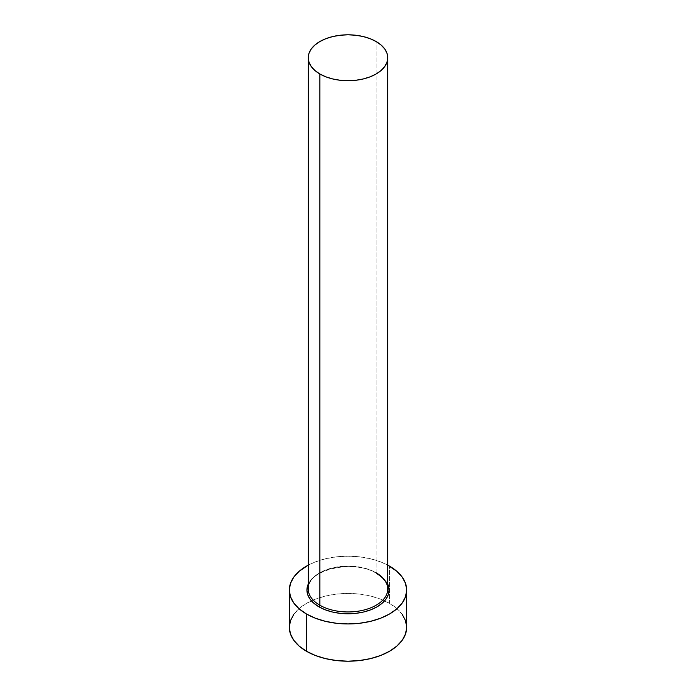<?xml version="1.0" encoding="UTF-8"?>
<svg xmlns="http://www.w3.org/2000/svg" width="696" height="696" viewBox="0 0 696 696"><rect width="100%" height="100%" fill="white"/><g stroke="black" fill="none" stroke-linecap="round" stroke-linejoin="round"><path stroke-width="0.52" stroke-dasharray="3.48 2.61" d="M377.041 573.295L370.82 570.346L363.721 568.154L356.013 566.805L348 566.353L339.987 566.805L332.279 568.154L325.18 570.346L318.959 573.295L313.853 576.888L310.051 580.986L308.232 584.135A41.073 23.716 180 0 1 337.186 567.188A41.073 23.716 180 0 1 377.041 573.295L382.147 576.888L385.949 580.986L387.768 584.135M387.768 588.999A39.768 22.959 0 0 0 376.118 572.764A39.768 22.959 0 0 0 335.289 567.24A39.768 22.959 0 0 0 308.589 585.91M376.118 572.764L376.118 41.525L376.118 572.764A39.768 22.959 0 0 0 332.784 567.788A39.768 22.959 0 0 0 308.232 588.999C305.84 570.424 353.551 558.427 376.388 573.365M406.673 627.322A58.673 33.878 0 0 0 389.49 603.371L389.49 566.109L389.49 603.371A58.673 33.878 0 0 0 384.584 600.839A58.673 33.878 0 0 0 311.416 600.839A58.673 33.878 0 0 0 289.327 627.322M308.232 565.161A58.673 33.878 180 0 1 387.768 565.161L380.599 561.898L370.455 558.766L359.449 556.843L348 556.191L336.551 556.843L325.545 558.766L315.401 561.898L308.232 565.152M402.21 614.359L396.79 608.504L389.49 603.371L380.599 599.16L370.455 596.028L359.449 594.097L348 593.453L336.551 594.097L325.545 596.028L315.401 599.16L306.51 603.371L299.21 608.504L293.79 614.359"/><path stroke-width="1.04" d="M308.589 585.91A39.768 22.959 0 0 0 319.882 605.233A1.305 0.757 -60 0 1 318.959 606.834A41.073 23.716 180 0 1 308.232 584.135L306.927 590.06L307.719 594.688L310.051 599.134L313.853 603.241L318.959 606.834A1.305 0.757 120 0 0 319.882 605.233A39.768 22.959 0 0 0 363.216 610.209A39.768 22.959 0 0 0 387.768 588.999L387.768 57.759A39.768 22.959 180 0 1 363.216 78.97A39.768 22.959 180 0 1 319.882 73.993L319.882 605.233L319.882 73.993A39.768 22.959 180 0 1 308.232 57.759A39.768 22.959 180 0 1 332.784 36.549A39.768 22.959 180 0 1 376.118 41.525A39.768 22.959 180 0 1 387.768 57.759L387.002 53.279L384.74 48.972L381.069 45.005L376.118 41.525L370.098 38.672L363.216 36.549L355.76 35.244L348 34.8L340.24 35.244L332.784 36.549L325.902 38.672L319.882 41.525L314.931 45.005L311.26 48.972L308.998 53.279L308.232 57.759L308.998 62.24L311.26 66.546L314.931 70.513L319.882 73.993L325.902 76.847L332.784 78.97L340.24 80.275L348 80.719L355.76 80.275L363.216 78.97L370.098 76.847L376.118 73.993L381.069 70.513L384.74 66.546L387.002 62.24L387.768 57.759M293.79 614.359L290.45 620.719L289.327 627.322A58.673 33.878 0 0 0 306.51 651.282L306.51 614.02L315.401 618.231L325.545 621.363L336.551 623.285L348 623.938L359.449 623.285L370.455 621.363L380.599 618.231L389.49 614.02L396.79 608.887L402.21 603.023L405.55 596.672L406.673 590.06L405.55 583.457L402.21 577.097L396.79 571.242L387.768 565.152A58.673 33.878 180 0 1 389.49 566.109A58.673 33.878 180 0 1 406.673 590.06A58.673 33.878 180 0 1 370.455 621.363A58.673 33.878 180 0 1 306.51 614.02L306.51 651.282A58.673 33.878 0 0 0 370.455 658.625A58.673 33.878 0 0 0 406.673 627.322L405.55 620.719L402.21 614.359M306.51 614.02A58.673 33.878 180 0 1 289.327 590.06A58.673 33.878 180 0 1 308.232 565.161L299.21 571.242L293.79 577.097L290.45 583.457L289.327 590.06L290.45 596.672L293.79 603.023L299.21 608.887L306.51 614.02M387.768 584.135L389.073 590.06L388.281 594.688L385.949 599.134L382.147 603.241L377.041 606.834L370.82 609.783L363.721 611.975L356.013 613.324L348 613.776L339.987 613.324L332.279 611.975L325.18 609.783L318.959 606.834A41.073 23.716 180 0 0 368.375 610.653A41.073 23.716 180 0 0 387.768 584.135M289.327 590.06L289.327 627.322L290.45 633.934L293.79 640.285L299.21 646.149L306.51 651.282L315.401 655.493L325.545 658.625L336.551 660.548L348 661.2L359.449 660.548L370.455 658.625L380.599 655.493L389.49 651.282L396.79 646.149L402.21 640.285L405.55 633.934L406.673 627.322L406.673 590.06M308.232 57.759L308.232 588.999A39.768 22.959 0 0 0 319.882 605.233A39.768 22.959 0 0 0 360.711 610.757A39.768 22.959 0 0 0 387.411 592.087A39.768 22.959 0 0 0 376.118 572.764M387.768 588.999C387.707 583.117 383.914 577.906 376.388 573.365"/></g></svg>
